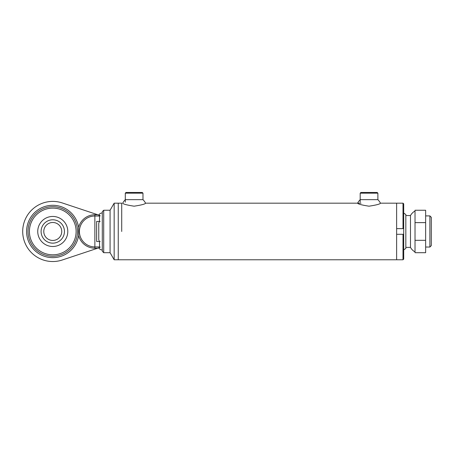 <?xml version="1.0" encoding="UTF-8"?>
<svg xmlns="http://www.w3.org/2000/svg" width="454" height="454" viewBox="0 0 454 454"><rect width="100%" height="100%" fill="white"/><g stroke="black" fill="none" stroke-linecap="round" stroke-linejoin="round"><path stroke-width="0.68" d="M429.887 215.905L431.3 217.318L431.3 245.62L429.887 247.033L429.887 215.905L425.642 215.905M402.999 259.773L402.999 234.298L403.708 234.298L403.708 259.064L402.999 259.773L396.631 259.773L396.631 203.171L380.48 203.171A16.333 16.333 0 0 0 377.881 199.652L360.192 199.652A16.333 16.333 0 0 0 357.593 203.171C357.956 204.056 361.759 205.066 369 206.19C376.292 205.072 380.123 204.067 380.48 203.171M121.717 231.472L121.717 203.171L121.717 231.472M402.999 228.64L402.999 203.171L396.631 203.171L396.631 228.64L403.708 228.64L403.708 203.874L402.999 203.171M403.708 234.298L403.708 228.64M402.999 234.298L396.631 234.298L396.631 259.773L118.25 259.773L118.25 203.171L118.25 259.773L114.164 259.773L114.164 203.171L110.078 210.242L103.711 210.242L103.711 252.696L110.078 252.696L110.078 210.242M403.708 249.865L405.831 248.452L405.831 214.487L403.708 213.074M126.002 192.462L142.272 192.462L142.982 193.166L125.293 193.166L126.002 192.462M360.902 192.462L377.172 192.462L377.881 193.166L360.192 193.166L360.902 192.462M103.711 252.696L102.298 251.278L102.298 211.66L103.711 210.242M52.772 201.4A30.072 30.072 0 0 0 22.7 231.472A30.072 30.072 0 0 0 62.26 260L97.775 248.185L94.869 248.185A16.719 16.719 0 0 1 78.638 235.478L78.638 227.46A16.719 16.719 0 0 1 94.869 214.753L97.775 214.753L62.26 202.938A30.072 30.072 0 0 0 52.772 201.4M100.175 241.483L96.64 241.483L96.64 221.456L100.175 221.456M52.772 256.232A24.766 24.766 0 0 1 28.006 231.472A24.766 24.766 0 0 1 52.772 206.706A24.766 24.766 0 0 1 77.532 231.472A24.766 24.766 0 0 1 52.772 256.232A24.766 24.766 0 0 1 28.006 231.472A24.766 24.766 0 0 1 52.772 206.706M52.772 216.444A15.027 15.027 0 0 1 67.794 231.472A15.027 15.027 0 0 1 52.772 246.494A15.027 15.027 0 0 1 37.744 231.472A15.027 15.027 0 0 1 52.772 216.444M52.772 243.145A11.673 11.673 0 0 1 41.098 231.472A11.673 11.673 0 0 1 52.772 219.793A11.673 11.673 0 0 1 64.445 231.472A11.673 11.673 0 0 1 52.772 243.145M52.772 222.483A8.984 8.984 0 0 1 61.755 231.472A8.984 8.984 0 0 1 52.772 240.455A8.984 8.984 0 0 1 43.783 231.472A8.984 8.984 0 0 1 52.772 222.483M99.92 247.475L97.775 248.185M99.483 247.617L100.175 247.061M97.775 214.753L99.92 215.463M100.175 215.877L99.483 215.321M102.298 250.006A4.245 4.245 0 0 1 98.762 247.861L99.522 247.606M99.619 215.605L98.762 215.077A4.245 4.245 0 0 1 102.298 212.937M99.545 215.809L99.488 221.07M99.244 221.915L98.762 223.198L98.762 239.74L99.244 241.023M99.488 241.868L99.545 247.129M425.642 222.625L415.024 222.625L415.024 210.242L425.642 210.242L425.642 252.696L415.024 252.696L415.024 240.314L425.642 240.314M415.024 222.625L415.024 240.314M122.694 203.171A16.333 16.333 0 0 1 125.293 199.652L142.982 199.652A16.333 16.333 0 0 1 145.581 203.171C145.223 204.067 141.393 205.072 134.1 206.19C126.859 205.066 123.051 204.056 122.694 203.171M415.024 211.008A11.628 11.628 0 0 0 410.484 215.548L410.484 247.39A11.628 11.628 0 0 0 415.024 251.93M99.488 216.013L94.869 216.013A15.453 15.453 0 0 0 79.41 231.472A15.453 15.453 0 0 0 94.869 246.925L94.869 214.753M94.869 248.185L94.869 246.925L99.488 246.925M78.638 235.478A26.179 26.179 0 0 1 52.772 257.651A26.179 26.179 0 0 1 26.593 231.472A26.179 26.179 0 0 1 52.772 205.293A26.179 26.179 0 0 1 78.638 227.46M52.772 208.119A23.347 23.347 0 0 0 29.419 231.472A23.347 23.347 0 0 0 52.772 254.819A23.347 23.347 0 0 0 76.119 231.472A23.347 23.347 0 0 0 52.772 208.119M429.887 247.033L425.642 247.033M410.484 215.548L405.831 215.548M410.484 247.39L405.831 247.39M361.015 203.171L145.581 203.171M125.293 193.166L125.293 202.172M142.982 193.166L142.982 199.652M360.192 193.166L360.192 202.172M377.881 193.166L377.881 199.652M121.717 203.171L114.164 203.171M110.078 252.696L114.164 259.773"/></g></svg>
